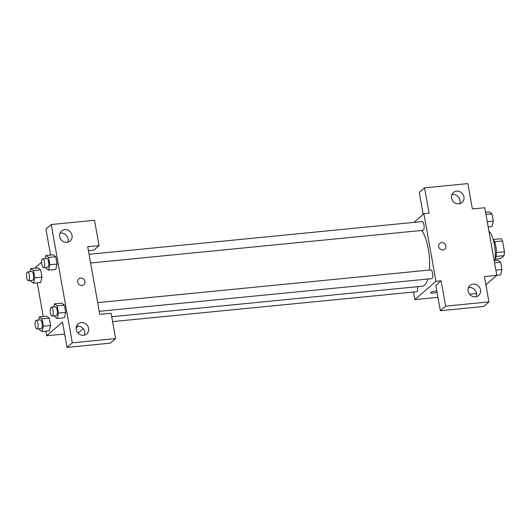 <?xml version="1.0" encoding="UTF-8"?>
<svg xmlns="http://www.w3.org/2000/svg" width="531" height="531" viewBox="0 0 531 531"><rect width="100%" height="100%" fill="white"/><g stroke="black" fill="none" stroke-linecap="round" stroke-linejoin="round"><path stroke-width="0.8" d="M494.52 241.724L502.518 240.941A10.447 3.478 -95.6 0 0 501.032 238.731L493.246 239.494M502.518 240.941L504.45 251.78A10.447 3.478 -95.6 0 1 504.045 255.63L500.66 258.564L495.171 259.101M496.392 252.577L504.45 251.78M496.04 256.42L504.045 255.63M493.16 239.395A10.992 3.657 84.4 0 1 495.894 246.603A10.992 3.657 84.4 0 1 495.111 259.221M494.958 260.575A19.78 6.591 -95.6 0 0 488.932 231.177M423.174 214.338L419.271 192.421L424.548 187.848L467.864 183.593L472.378 208.942L484.757 207.727L496.797 275.337L485.892 284.782M476.466 292.939L475.683 293.623L469.577 294.22M413.888 222.383L423.911 213.708L429.068 213.196L424.548 187.848M459.66 203.692A6.591 6.053 49.1 0 0 458.631 197.28A6.591 6.053 49.1 0 0 452.658 194.572A6.591 6.053 49.1 0 0 451.874 194.704M458.877 203.818A6.591 6.053 49.1 0 0 462.063 202.47A6.591 6.053 49.1 0 0 462.322 193.523A6.591 6.053 49.1 0 0 453.428 192.501A6.591 6.053 49.1 0 0 452.133 199.868A6.591 6.053 49.1 0 0 458.877 203.818M423.911 213.708L435.951 281.311L414.837 299.597L437.962 297.327M414.837 299.597L413.49 292.037M430.681 292.773A3.85 0.83 169.9 0 0 433.03 293.119A3.85 0.83 169.9 0 0 437.059 292.269A3.85 0.83 -10.1 0 1 433.03 293.125A3.85 0.83 -10.1 0 1 430.687 292.773A3.85 0.83 -10.1 0 1 435.626 291.094A3.85 0.83 -10.1 0 1 436.84 291.034M496.797 275.337L484.425 276.551L488.938 301.9L483.661 306.473L440.345 310.728L435.832 285.379L441.108 280.806L435.951 281.311M476.221 296.65A6.591 6.053 49.1 0 0 475.192 290.238A6.591 6.053 49.1 0 0 469.218 287.53A6.591 6.053 49.1 0 0 468.435 287.663M475.437 296.783A6.591 6.053 49.1 0 0 478.623 295.428A6.591 6.053 49.1 0 0 478.882 286.481A6.591 6.053 49.1 0 0 469.988 285.459A6.591 6.053 49.1 0 0 468.694 292.827A6.591 6.053 49.1 0 0 475.437 296.783M440.345 310.728L445.628 306.161L441.108 280.806M488.938 301.9L445.628 306.161M438.699 246.649A3.85 3.531 -130.9 0 1 444.978 243.981A3.85 3.531 -130.9 0 1 441.161 249.709A3.85 3.531 -130.9 0 1 438.699 246.649M444.825 249.198A3.85 3.531 49.1 0 0 444.971 243.981A3.85 3.531 49.1 0 0 439.787 243.384M112.592 321.6L416.563 291.731A4.394 1.467 -95.6 0 0 417.525 286.694M90.609 262.984L423.048 230.321A4.394 1.467 -95.6 0 0 423.373 230.169A4.394 1.467 -95.6 0 0 424.017 225.297A4.394 1.467 -95.6 0 0 422.185 221.573L89.062 254.303M99.217 311.319L431.657 278.662A4.394 1.467 -95.6 0 0 431.982 278.51A4.394 1.467 -95.6 0 0 432.626 273.638A4.394 1.467 -95.6 0 0 430.8 269.907L97.671 302.637M111.722 316.741L422.278 286.229A29.716 9.897 -95.6 0 0 424.461 285.213A29.716 9.897 -95.6 0 0 427.827 279.034M429.406 270.047A29.716 9.897 -95.6 0 0 421.707 230.454M99.755 314.345L87.715 246.736L99.058 245.621L94.538 220.272L51.228 224.527L72.302 342.84L115.612 338.579L111.098 313.23L99.755 314.345M83.234 328.656L78.641 332.632L77.692 332.725M82.013 285.452A3.85 3.531 -130.9 0 1 78.84 278.848A3.85 3.531 -130.9 0 1 84.024 279.445A3.85 3.531 -130.9 0 1 82.013 285.452M66.986 242.322A6.591 6.053 -130.9 0 1 60.249 238.366A6.591 6.053 -130.9 0 1 61.543 231.005A6.591 6.053 -130.9 0 1 70.431 232.027A6.591 6.053 -130.9 0 1 70.178 240.968A6.591 6.053 -130.9 0 1 66.986 242.322M83.546 335.287A6.591 6.053 -130.9 0 1 76.803 331.331A6.591 6.053 -130.9 0 1 78.103 323.963A6.591 6.053 -130.9 0 1 86.991 324.985A6.591 6.053 -130.9 0 1 86.732 333.933A6.591 6.053 -130.9 0 1 83.546 335.287M83.871 284.662A3.85 3.531 49.1 0 0 84.024 279.445A3.85 3.531 49.1 0 0 78.84 278.848M67.769 242.196A6.591 6.053 49.1 0 0 66.74 235.784A6.591 6.053 49.1 0 0 60.773 233.076A6.591 6.053 49.1 0 0 59.99 233.209M84.329 335.154A6.591 6.053 49.1 0 0 83.035 328.41A6.591 6.053 49.1 0 0 76.544 326.167M115.612 338.579L110.335 343.152L67.019 347.407L62.505 322.058L46.668 335.771L45.852 331.185M67.019 347.407L72.302 342.84M51.228 224.527L45.945 229.1L50.465 254.449L49.662 255.139M88.418 250.718L93.775 250.194L99.058 245.621M45.162 258.617L45.925 255.511L53.14 254.794M45.925 255.511L48.56 257.455L55.775 256.745L57.082 264.066L55.755 269.443L57.082 264.066L55.775 256.745L53.146 254.8M30.061 271.686L30.831 268.586L33.46 270.531L40.681 269.821L41.982 277.136L40.655 282.519L41.982 277.136L40.681 269.821L38.046 267.87M38.67 320.027L39.44 316.921L46.655 316.204L49.29 318.162L50.591 325.476L49.27 330.859M53.77 306.951L54.534 303.845L61.755 303.135L64.39 305.086L65.691 312.401L64.364 317.784L65.691 312.401L64.39 305.086L57.169 305.79L58.47 313.111L57.142 318.487L54.514 316.542L54.368 315.726M34.634 268.208L41.584 262.141M43.243 316.549L37.243 282.85M46.668 335.771L64.636 334.006M76.418 326.525A3.85 0.83 -10.1 0 1 77.307 326.884A3.85 0.83 -10.1 0 1 76.165 327.72A3.85 0.83 169.9 0 0 77.307 326.884M39.44 316.921L42.068 318.865L43.376 326.187L42.049 331.563L39.413 329.618L39.267 328.802M37.051 329.021L41.172 328.616A4.394 1.467 -95.6 0 0 41.498 328.47A4.394 1.467 -95.6 0 0 42.141 323.591A4.394 1.467 -95.6 0 0 40.316 319.868L36.188 320.273A4.394 1.467 -95.6 0 0 35.159 324.793A4.394 1.467 -95.6 0 0 37.051 329.021A4.394 1.467 -95.6 0 0 37.369 328.875A4.394 1.467 -95.6 0 0 38.013 324.003A4.394 1.467 -95.6 0 0 36.188 320.273M42.068 318.865L49.29 318.162L50.591 325.476L49.264 330.853L42.049 331.563M43.376 326.187L50.591 325.476M33.46 270.531L34.761 277.846L33.433 283.222L30.805 281.277L30.659 280.468M28.435 280.687L32.564 280.275A4.394 1.467 -95.6 0 0 32.882 280.129A4.394 1.467 -95.6 0 0 33.533 275.257A4.394 1.467 -95.6 0 0 31.701 271.527L27.579 271.932A4.394 1.467 -95.6 0 0 26.55 276.452A4.394 1.467 -95.6 0 0 28.435 280.687A4.394 1.467 -95.6 0 0 28.76 280.534A4.394 1.467 -95.6 0 0 29.404 275.662A4.394 1.467 -95.6 0 0 27.579 271.932M30.831 268.586L38.046 267.876M34.761 277.846L41.982 277.136M33.433 283.222L40.655 282.512M54.534 303.845L57.169 305.79M52.144 315.945L56.273 315.54A4.394 1.467 -95.6 0 0 56.591 315.394A4.394 1.467 -95.6 0 0 57.235 310.522A4.394 1.467 -95.6 0 0 55.41 306.792L51.288 307.197A4.394 1.467 -95.6 0 0 50.259 311.717A4.394 1.467 -95.6 0 0 52.144 315.945A4.394 1.467 -95.6 0 0 52.469 315.799A4.394 1.467 -95.6 0 0 53.113 310.927A4.394 1.467 -95.6 0 0 51.288 307.197M58.47 313.111L65.691 312.401M57.142 318.487L64.364 317.777M48.56 257.455L49.861 264.77L48.533 270.146L45.905 268.201L45.759 267.392M43.535 267.611L47.657 267.206A4.394 1.467 -95.6 0 0 47.982 267.053A4.394 1.467 -95.6 0 0 48.626 262.181A4.394 1.467 -95.6 0 0 46.801 258.451L42.672 258.856A4.394 1.467 -95.6 0 0 41.65 263.376A4.394 1.467 -95.6 0 0 43.535 267.611A4.394 1.467 -95.6 0 0 43.861 267.458A4.394 1.467 -95.6 0 0 44.504 262.586A4.394 1.467 -95.6 0 0 42.672 258.856M49.861 264.77L57.082 264.066M48.533 270.146L55.755 269.436M486.403 284.337L486.057 285.724M494.182 260.655L497.992 260.276L500.62 262.221L501.921 269.542L500.594 274.912L496.79 275.29M494.567 262.818L500.62 262.221M495.874 270.133L501.921 269.542M485.573 212.314L489.376 211.942L492.011 213.887L493.312 221.201L491.985 226.578L488.181 226.949M485.958 214.478L492.011 213.887M487.259 221.799L493.312 221.201"/></g></svg>
